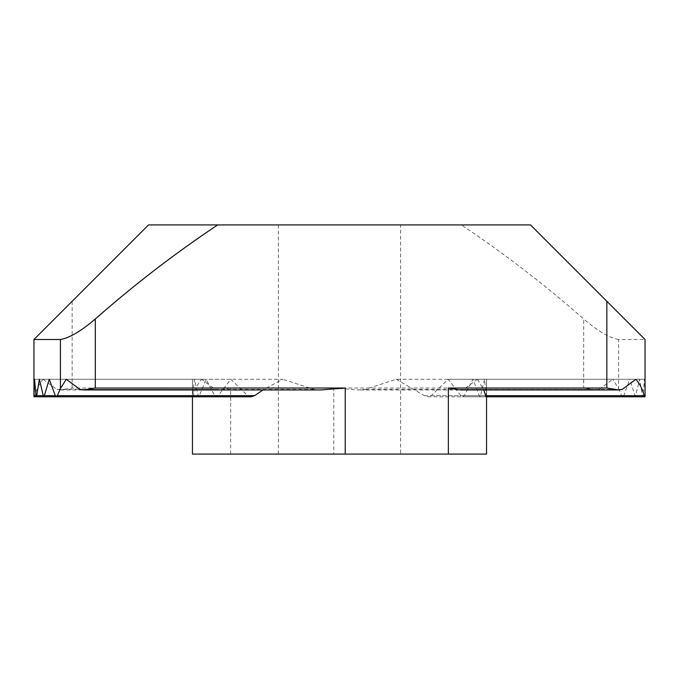 <?xml version="1.0" encoding="UTF-8"?>
<svg xmlns="http://www.w3.org/2000/svg" width="679" height="679" viewBox="0 0 679 679"><rect width="100%" height="100%" fill="white"/><g stroke="black" fill="none" stroke-linecap="round" stroke-linejoin="round"><path stroke-width="0.51" stroke-dasharray="3.4 2.55" d="M448.208 379.272L629.747 379.272L623.831 395.67L622.753 396.791L427.931 396.791L431.284 395.67L448.208 379.272L460.837 395.67L462.603 396.791L464.283 395.67L472.94 379.272L479.255 395.67L480.367 396.68L484.517 379.272L486.317 395.67C486.41 397.156 486.478 397.156 486.512 395.67L486.546 379.272L645.05 379.272L645.05 395.67L645.05 379.272L645.05 395.67L644.456 379.272L642.979 395.67C642.767 397.156 642.546 397.156 642.3 395.67L639.635 379.272L635.349 396.791L462.603 396.791M192.887 396.791L34.383 396.791M33.95 392.64L33.95 379.272L34.069 395.67C34.222 397.156 34.493 397.156 34.892 395.67C36.301 389.542 39.051 384.076 43.116 379.272L201.621 379.272C197.555 384.076 194.805 389.542 193.396 395.67C192.997 397.156 192.726 397.156 192.573 395.67L192.454 379.272L192.454 396.791L33.95 396.791L33.95 395.67L33.95 396.791L192.454 396.791L192.454 379.272L192.488 395.67C192.522 397.156 192.59 397.156 192.683 395.67C192.59 397.156 192.522 397.156 192.488 395.67L33.95 395.67L33.95 379.272L33.95 396.791M642.657 396.791L480.095 396.791M49.253 379.272L230.792 379.272L218.163 395.67L216.397 396.791L214.717 395.67L206.06 379.272L198.905 396.791L198.124 395.67L194.483 379.272L192.683 395.67L36.021 395.67L198.124 395.67M485.604 395.67C486.003 397.156 486.274 397.156 486.427 395.67L486.546 379.272L486.546 396.791L645.05 396.791L645.05 395.67L645.05 396.791L486.436 396.791M645.05 379.272L486.546 379.272L486.546 395.67L486.546 379.272L645.05 379.272L645.05 392.64M365.166 389.381L599.133 389.381L595.619 389.941L583.694 388.032L333.771 388.032L357.85 389.941L365.166 389.381L396.264 379.272L612.721 379.272L618.577 388.549L618.577 339.5L645.05 339.5L530.469 224.919L461.347 224.919C504.251 253.573 545.033 284.934 583.694 319.003L583.694 388.032M595.619 389.941L357.85 389.941M215.209 389.381L218.723 389.941L230.648 388.032L72.144 388.032L60.219 389.941L56.705 389.381L215.209 389.381L201.621 379.272M218.723 389.941L60.219 389.941M400.61 224.919L278.39 224.919L400.61 224.919L400.61 454.081L278.39 454.081L400.61 454.081M278.39 224.919L278.39 454.081M34.544 379.272L194.483 379.272M33.95 379.272L192.454 379.272L192.454 395.67L192.454 379.272L33.95 379.272L33.95 395.67L192.454 395.67L33.95 395.67L192.454 395.67L33.95 395.67L33.95 379.272L192.454 379.272M484.517 379.272L644.456 379.272M645.05 395.67L486.317 395.67C486.41 397.156 486.478 397.156 486.512 395.67L486.427 395.67M39.365 379.272L206.06 379.272M486.546 379.272L486.546 454.081L333.771 454.081L333.771 388.032M251.069 396.791L247.716 395.67L230.792 379.272M622.295 389.381L463.791 389.381L477.379 379.272L635.884 379.272M477.379 379.272L483.821 389.941M66.279 379.272L282.736 379.272L262.968 389.941M321.15 389.941L313.834 389.381L282.736 379.272M480.876 395.67L642.979 395.67C642.767 397.156 642.546 397.156 642.3 395.67L479.255 395.67M472.94 379.272L639.635 379.272M635.349 396.791L629.747 379.272M34.069 395.67C34.222 397.156 34.493 397.156 34.892 395.67L193.396 395.67C192.997 397.156 192.726 397.156 192.573 395.67L34.069 395.67M396.264 379.272L424.375 395.67L427.931 396.791M622.753 396.791L621.828 396.052L618.577 388.549M43.116 379.272L56.705 389.381M599.133 389.381L612.721 379.272M72.144 388.032L72.144 301.306L148.531 224.919L461.347 224.919M192.454 454.081L333.771 454.081M618.577 339.5C609.504 337.938 597.876 331.106 583.694 319.003M72.144 301.306L33.95 339.5M463.791 389.381L460.277 389.941M431.284 395.67L623.831 395.67M464.283 395.67L636.028 395.67M247.716 395.67L218.163 395.67M214.717 395.67L199.745 395.67M313.834 389.381L79.867 389.381M460.837 395.67L634.636 395.67M424.375 395.67L621.641 395.67M230.648 454.081L230.648 388.032"/><path stroke-width="1.02" d="M321.15 389.941L83.381 389.941L95.306 388.032L345.229 388.032L321.15 389.941M618.781 389.941L460.277 389.941L448.352 388.032L606.856 388.032L618.781 389.941L622.295 389.381L635.884 379.272C639.949 384.076 642.699 389.542 644.108 395.67C644.507 397.156 644.778 397.156 644.931 395.67C644.778 397.156 644.507 397.156 644.108 395.67L485.604 395.67C486.003 397.156 486.274 397.156 486.427 395.67M192.564 396.791L33.95 396.791L34.544 379.272L36.021 395.67C36.233 397.156 36.454 397.156 36.7 395.67L39.365 379.272L43.549 396.774L44.211 396.146L49.253 379.272L55.602 396.434L56.247 396.791L57.172 396.052L60.423 388.549L60.423 339.5L33.95 339.5L33.95 396.791L33.958 395.67L36.021 395.67C36.233 397.156 36.454 397.156 36.7 395.67L42.972 395.67M262.968 389.941L254.625 395.67L251.069 396.791L56.247 396.791M644.617 396.791L486.113 396.791M216.397 396.791L43.651 396.791M645.05 395.67L645.05 339.5L645.05 396.791L486.546 396.791L486.546 454.081L192.454 454.081L192.454 396.791L192.454 454.081M198.905 396.791L36.343 396.791M483.821 389.941L485.604 395.67M83.381 389.941L79.867 389.381L66.279 379.272L60.423 388.549M606.856 388.032L606.856 301.306L530.469 224.919L217.653 224.919C174.749 253.573 133.967 284.934 95.306 319.003L95.306 388.032M33.95 396.791L33.95 339.5L148.531 224.919L217.653 224.919M606.856 301.306L645.05 339.5M60.423 339.5C69.496 337.938 81.124 331.106 95.306 319.003M57.359 395.67L254.625 395.67M44.364 395.67L55.169 395.67M448.352 454.081L448.352 388.032M345.229 454.081L345.229 388.032"/></g></svg>
